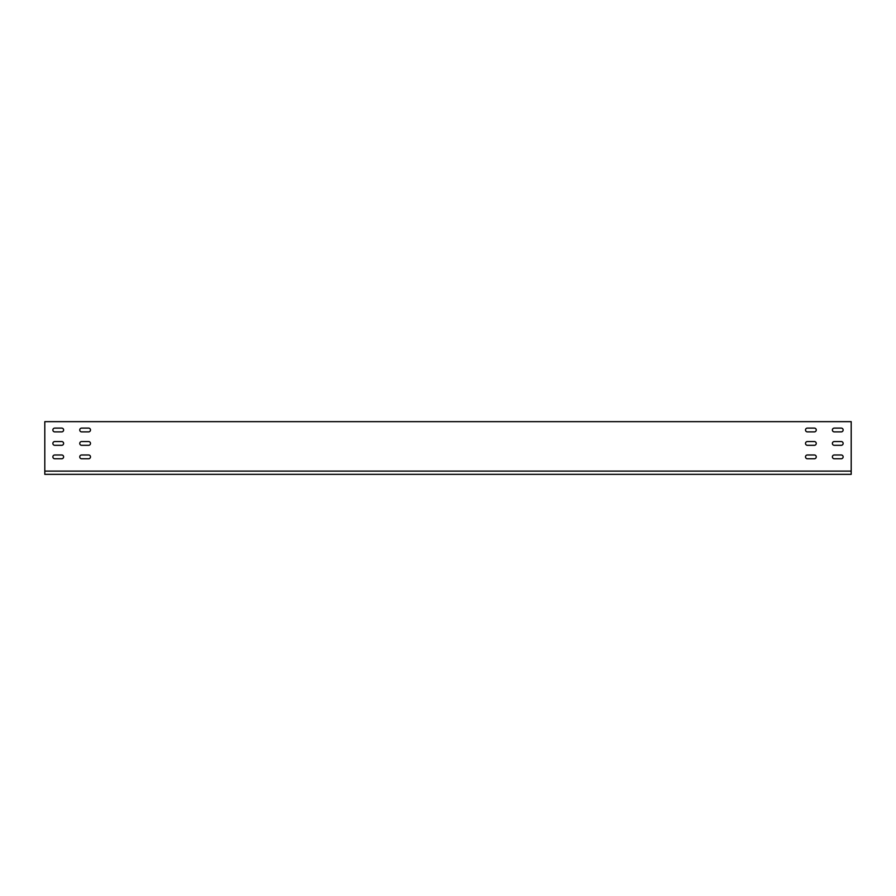 <?xml version="1.0" encoding="UTF-8"?>
<svg xmlns="http://www.w3.org/2000/svg" width="896" height="896" viewBox="0 0 896 896"><rect width="100%" height="100%" fill="white"/><g stroke="black" fill="none" stroke-linecap="round" stroke-linejoin="round"><path stroke-width="1.34" d="M851.2 471.117L851.2 421.658L44.8 421.658L44.8 474.342L851.2 474.342L851.2 471.117L44.8 471.117M61.734 454.989L54.746 454.989A1.882 1.882 0 0 0 52.864 456.87A1.882 1.882 0 0 0 54.746 458.752L61.734 458.752A1.882 1.882 0 0 0 63.616 456.87A1.882 1.882 0 0 0 61.734 454.989A1.882 1.882 0 0 1 63.616 456.87A1.882 1.882 0 0 1 61.734 458.752M61.734 441.549L54.746 441.549A1.882 1.882 0 0 0 52.864 443.43A1.882 1.882 0 0 0 54.746 445.312L61.734 445.312A1.882 1.882 0 0 0 63.616 443.43A1.882 1.882 0 0 0 61.734 441.549A1.882 1.882 0 0 1 63.616 443.43A1.882 1.882 0 0 1 61.734 445.312M61.734 428.109L54.746 428.109A1.882 1.882 0 0 0 52.864 429.99A1.882 1.882 0 0 0 54.746 431.872L61.734 431.872A1.882 1.882 0 0 0 63.616 429.99A1.882 1.882 0 0 0 61.734 428.109A1.882 1.882 0 0 1 63.616 429.99A1.882 1.882 0 0 1 61.734 431.872M88.614 428.109L81.626 428.109A1.882 1.882 0 0 0 79.744 429.99A1.882 1.882 0 0 0 81.626 431.872L88.614 431.872A1.882 1.882 0 0 0 90.496 429.99A1.882 1.882 0 0 0 88.614 428.109M88.614 441.549L81.626 441.549A1.882 1.882 0 0 0 79.744 443.43A1.882 1.882 0 0 0 81.626 445.312L88.614 445.312A1.882 1.882 0 0 0 90.496 443.43A1.882 1.882 0 0 0 88.614 441.549M88.614 454.989L81.626 454.989A1.882 1.882 0 0 0 79.744 456.87A1.882 1.882 0 0 0 81.626 458.752L88.614 458.752A1.882 1.882 0 0 0 90.496 456.87A1.882 1.882 0 0 0 88.614 454.989M834.266 454.989L841.254 454.989A1.882 1.882 0 0 1 843.136 456.87A1.882 1.882 0 0 1 841.254 458.752L834.266 458.752A1.882 1.882 0 0 1 832.384 456.87A1.882 1.882 0 0 1 834.266 454.989A1.882 1.882 0 0 0 832.384 456.87A1.882 1.882 0 0 0 834.266 458.752M834.266 441.549L841.254 441.549A1.882 1.882 0 0 1 843.136 443.43A1.882 1.882 0 0 1 841.254 445.312L834.266 445.312A1.882 1.882 0 0 1 832.384 443.43A1.882 1.882 0 0 1 834.266 441.549A1.882 1.882 0 0 0 832.384 443.43A1.882 1.882 0 0 0 834.266 445.312M834.266 428.109L841.254 428.109A1.882 1.882 0 0 1 843.136 429.99A1.882 1.882 0 0 1 841.254 431.872L834.266 431.872A1.882 1.882 0 0 1 832.384 429.99A1.882 1.882 0 0 1 834.266 428.109A1.882 1.882 0 0 0 832.384 429.99A1.882 1.882 0 0 0 834.266 431.872M807.386 428.109L814.374 428.109A1.882 1.882 0 0 1 816.256 429.99A1.882 1.882 0 0 1 814.374 431.872L807.386 431.872A1.882 1.882 0 0 1 805.504 429.99A1.882 1.882 0 0 1 807.386 428.109M807.386 441.549L814.374 441.549A1.882 1.882 0 0 1 816.256 443.43A1.882 1.882 0 0 1 814.374 445.312L807.386 445.312A1.882 1.882 0 0 1 805.504 443.43A1.882 1.882 0 0 1 807.386 441.549M807.386 454.989L814.374 454.989A1.882 1.882 0 0 1 816.256 456.87A1.882 1.882 0 0 1 814.374 458.752L807.386 458.752A1.882 1.882 0 0 1 805.504 456.87A1.882 1.882 0 0 1 807.386 454.989M54.746 454.989A1.882 1.882 0 0 0 52.864 456.87A1.882 1.882 0 0 0 54.746 458.752M54.746 441.549A1.882 1.882 0 0 0 52.864 443.43A1.882 1.882 0 0 0 54.746 445.312M54.746 428.109A1.882 1.882 0 0 0 52.864 429.99A1.882 1.882 0 0 0 54.746 431.872M841.254 454.989A1.882 1.882 0 0 1 843.136 456.87A1.882 1.882 0 0 1 841.254 458.752M841.254 441.549A1.882 1.882 0 0 1 843.136 443.43A1.882 1.882 0 0 1 841.254 445.312M841.254 428.109A1.882 1.882 0 0 1 843.136 429.99A1.882 1.882 0 0 1 841.254 431.872"/></g></svg>
